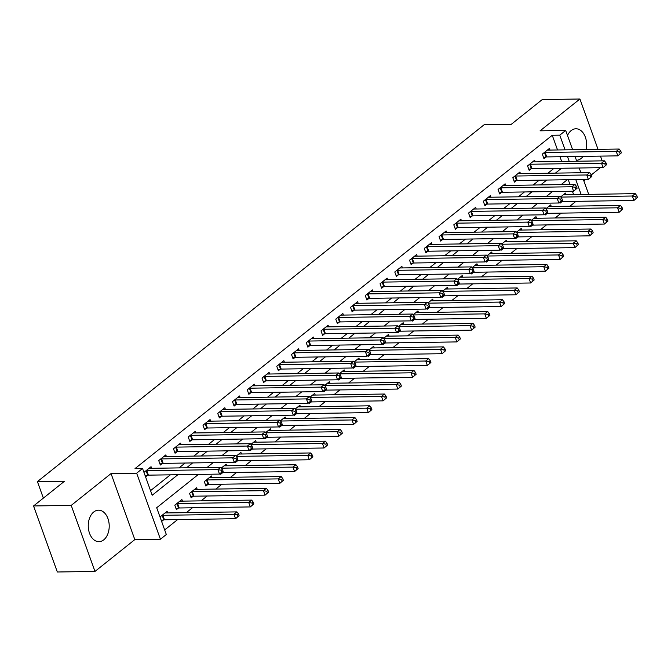 <?xml version="1.0" encoding="UTF-8"?>
<svg xmlns="http://www.w3.org/2000/svg" width="671" height="671" viewBox="0 0 671 671"><rect width="100%" height="100%" fill="white"/><g stroke="black" fill="none" stroke-linecap="round" stroke-linejoin="round"><path stroke-width="1.01" d="M103.745 539.845A15.743 10.484 89.1 0 0 108.861 522.055A15.743 10.484 89.1 0 0 98.503 510.178A15.743 10.484 89.1 0 0 93.722 511.998A15.743 10.484 89.1 0 0 88.606 529.788A15.743 10.484 89.1 0 0 98.972 541.665A15.743 10.484 89.1 0 0 103.745 539.845M576.414 160.26A15.743 10.484 89.1 0 0 581.17 158.44A15.743 10.484 89.1 0 0 583.149 156.377M586.135 149.532A15.743 10.484 89.1 0 0 575.928 128.773A15.743 10.484 89.1 0 0 571.147 130.593A15.743 10.484 89.1 0 0 567.498 135.483M198.415 474.405L156.687 507.737L166.324 534.51L160.428 539.224L136.649 473.189L142.554 468.475L152.191 495.248L177.899 474.707M134.821 539.61L111.042 473.575L71.21 505.397L33.55 505.959L57.329 571.994L94.98 571.432L134.821 539.61L160.428 539.224M583.845 180.893L585.624 179.476M591.336 174.905L600.377 167.683M164.68 529.922L177.639 519.572M186.312 512.644L192.392 507.788M201.065 500.86L207.146 496.003M215.819 489.075L221.9 484.219M230.572 477.282L236.653 472.426M245.326 465.498L251.399 460.642M260.08 453.713L266.152 448.857M274.833 441.929L280.906 437.073M289.587 430.145L295.659 425.28M304.34 418.352L310.413 413.495M319.094 406.567L325.167 401.711M333.848 394.783L339.92 389.926M348.601 382.998L354.674 378.142M363.355 371.206L369.427 366.349M378.1 359.421L384.181 354.565M392.854 347.637L398.935 342.78M407.607 335.852L413.688 330.996M422.361 324.068L428.442 319.203M437.115 312.275L443.195 307.419M451.868 300.491L457.949 295.634M466.622 288.706L472.703 283.85M481.375 276.922L487.456 272.065M496.129 265.137L502.21 260.273M510.883 253.344L516.964 248.488M525.636 241.56L531.717 236.704M540.39 229.776L546.471 224.919M555.143 217.991L561.224 213.135M569.897 206.198L575.978 201.342M71.21 505.397L94.98 571.432M602.181 160.855L600.47 156.117M598.037 149.356L579.912 99.006L540.08 130.828L565.687 130.442L572.631 149.734M33.55 505.959L64.533 481.208L37.417 481.61L484.152 124.722L511.268 124.32L542.252 99.568L579.912 99.006M573.604 194.582L572.397 191.235M569.964 184.475L568.253 179.727M566.047 194.691L565.468 193.08L560.713 196.88M559.673 202.332L559.991 203.204L561.912 201.669M551.294 206.483L550.715 204.873L545.959 208.664M544.919 214.116L545.238 214.988L547.159 213.453M536.54 218.268L535.961 216.658L531.206 220.457M530.165 225.901L530.484 226.773L532.405 225.238M521.786 230.052L521.208 228.442L516.452 232.241M515.412 237.685L515.731 238.566L517.651 237.031M507.033 241.837L506.454 240.226L501.698 244.026M500.658 249.469L500.977 250.35L502.898 248.815M492.279 253.621L491.7 252.011L486.945 255.81M485.905 261.262L486.223 262.135L488.144 260.6M477.526 265.414L476.947 263.804L472.191 267.595M471.151 273.047L471.47 273.919L473.39 272.384M462.772 277.198L462.193 275.588L457.437 279.388M456.397 284.831L456.716 285.703L458.637 284.177M448.018 288.983L447.44 287.373L442.684 291.172M441.644 296.616L441.963 297.496L443.883 295.961M433.265 300.767L432.686 299.157L427.93 302.957M426.89 308.408L427.209 309.281L429.13 307.746M418.511 312.56L417.932 310.95L413.177 314.741M412.137 320.193L412.455 321.065L414.376 319.53M403.757 324.345L403.179 322.734L398.423 326.534M397.383 331.977L397.702 332.85L399.622 331.315M389.004 336.129L388.425 334.519L383.669 338.318M382.629 343.762L382.948 344.634L384.869 343.107M374.25 347.913L373.672 346.303L368.916 350.103M367.876 355.546L368.194 356.427L370.115 354.892M359.497 359.698L358.918 358.088L354.162 361.887M353.122 367.339L353.441 368.211L355.362 366.676M344.743 371.491L344.164 369.88L339.409 373.672M338.369 379.123L338.687 379.996L340.608 378.461M329.989 383.275L329.411 381.665L324.655 385.464M323.615 390.908L323.934 391.78L325.854 390.245M315.236 395.06L314.657 393.449L309.901 397.249M308.861 402.692L309.18 403.573L311.101 402.038M300.482 406.844L299.903 405.234L295.148 409.033M294.108 414.485L294.426 415.357L296.347 413.822M285.729 418.637L285.15 417.026L280.394 420.818M279.354 426.27L279.673 427.142L281.594 425.607M270.975 430.421L270.396 428.811L265.641 432.61M264.6 438.054L264.919 438.926L266.84 437.391M256.221 442.206L255.643 440.595L250.887 444.395M249.847 449.838L250.166 450.711L252.086 449.184M241.468 453.99L240.889 452.38L236.133 456.179M235.093 461.623L235.412 462.504L237.333 460.969M226.714 465.775L226.135 464.164L221.38 467.964M220.348 473.416L220.658 474.288L222.579 472.753M211.961 477.567L211.382 475.957L204.303 481.61L205.905 486.072L207.825 484.537M197.207 489.352L196.628 487.742L189.549 493.395L191.151 497.857L193.072 496.322M182.453 501.136L181.875 499.526L174.796 505.188L176.398 509.65L178.318 508.115M167.7 512.921L167.121 511.31L160.042 516.972L161.644 521.434L163.565 519.899M557.542 149.96L552.25 135.274L135.022 468.584L142.554 468.475M150.539 490.66L170.367 474.825M179.04 467.897L185.121 463.04M193.793 456.104L199.874 451.248M208.547 444.319L214.628 439.463M223.3 432.535L229.381 427.679M238.054 420.751L244.135 415.894M252.808 408.966L258.889 404.101M267.561 397.173L273.642 392.317M282.315 385.389L288.396 380.532M297.068 373.604L303.149 368.748M311.822 361.82L317.903 356.964M326.576 350.027L332.657 345.171M341.329 338.243L347.41 333.386M356.083 326.458L362.164 321.602M370.837 314.674L376.917 309.817M385.59 302.889L391.671 298.025M400.344 291.097L406.425 286.24M415.097 279.312L421.178 274.456M429.851 267.528L435.932 262.671M444.605 255.743L450.686 250.887M459.358 243.959L465.439 239.094M474.112 232.166L480.193 227.31M488.865 220.382L494.946 215.525M503.619 208.597L509.7 203.741M518.373 196.813L524.454 191.956M533.126 185.02L539.207 180.163M547.88 173.235L553.961 168.379M561.677 161.468L559.975 156.72M549.985 150.078L549.398 148.467L542.319 154.12L543.929 158.582L545.85 157.048M535.232 161.862L534.644 160.252L527.565 165.905L529.176 170.367L531.096 168.832M520.478 173.646L519.891 172.036L512.812 177.698L514.422 182.16L516.343 180.625M505.724 185.431L505.137 183.82L498.058 189.482L499.669 193.944L501.589 192.409M490.971 197.215L490.384 195.605L483.305 201.266L484.915 205.729L486.836 204.194M476.217 209.008L475.63 207.398L468.551 213.051L470.161 217.513L472.082 215.978M461.463 220.793L460.876 219.182L453.797 224.835L455.408 229.297L457.328 227.771M446.71 232.577L446.123 230.967L439.044 236.628L440.654 241.09L442.575 239.555M431.956 244.361L431.369 242.751L424.29 248.413L425.9 252.875L427.821 251.34M417.203 256.154L416.616 254.544L409.536 260.197L411.147 264.659L413.068 263.124M402.449 267.939L401.862 266.328L394.783 271.981L396.393 276.444L398.314 274.909M387.695 279.723L387.117 278.113L380.029 283.774L381.64 288.228L383.56 286.702M372.942 291.508L372.363 289.897L365.276 295.559L366.886 300.021L368.807 298.486M358.188 303.292L357.609 301.682L350.522 307.343L352.132 311.805L354.053 310.27M343.435 315.085L342.856 313.474L335.768 319.128L337.379 323.59L339.3 322.055M328.681 326.869L328.102 325.259L321.015 330.912L322.625 335.374L324.546 333.839M313.927 338.654L313.349 337.043L306.261 342.705L307.872 347.167L309.792 345.632M299.174 350.438L298.595 348.828L291.508 354.489L293.118 358.951L295.039 357.417M284.42 362.231L283.841 360.621L276.754 366.274L278.364 370.736L280.285 369.201M269.667 374.015L269.088 372.405L262 378.058L263.611 382.52L265.531 380.985M254.913 385.8L254.334 384.189L247.247 389.843L248.857 394.305L250.778 392.778M240.159 397.584L239.581 395.974L232.493 401.635L234.104 406.098L236.024 404.563M225.406 409.369L224.827 407.758L217.74 413.42L219.35 417.882L221.271 416.347M210.652 421.162L210.073 419.551L202.986 425.204L204.596 429.666L206.517 428.132M195.898 432.946L195.32 431.336L188.232 436.989L189.843 441.451L191.763 439.916M181.145 444.73L180.566 443.12L173.479 448.782L175.089 453.244L177.01 451.709M166.391 456.515L165.812 454.904L158.725 460.566L160.335 465.028L162.256 463.493M151.638 468.308L151.059 466.697L143.971 472.35L145.582 476.813L147.503 475.278M37.417 481.61L43.363 498.117M111.042 473.575L136.649 473.189M552.25 135.274L559.782 135.156L565.687 130.442M567.255 179.744L561.174 184.6M552.501 191.529L546.42 196.393M537.748 203.321L531.667 208.178M522.994 215.106L516.913 219.962M508.241 226.89L502.16 231.747M493.487 238.675L487.406 243.531M478.733 250.468L472.652 255.324M463.98 262.252L457.899 267.108M449.226 274.036L443.145 278.893M434.473 285.821L428.392 290.677M419.719 297.605L413.638 302.47M404.965 309.398L398.884 314.254M390.212 321.183L384.131 326.039M375.458 332.967L369.377 337.823M360.704 344.751L354.624 349.608M345.951 356.544L339.87 361.401M331.197 368.329L325.116 373.185M316.444 380.113L310.363 384.969M301.69 391.898L295.609 396.754M286.936 403.682L280.855 408.547M272.183 415.475L266.102 420.331M257.429 427.259L251.348 432.116M242.676 439.044L236.595 443.9M227.922 450.828L221.841 455.684M213.168 462.613L207.087 467.477M581.136 194.464L575.785 179.618M575.064 156.502L576.775 161.241M579.207 168.002L580.91 172.741M583.351 179.509L588.693 194.355M569.209 161.35L567.507 156.611M565.074 149.851L559.782 135.156M186.572 467.779L192.652 462.923M201.325 455.995L207.406 451.138M216.079 444.21L222.16 439.354M230.832 432.426L236.913 427.561M245.586 420.633L251.667 415.777M260.34 408.849L266.421 403.992M275.093 397.064L281.174 392.208M289.847 385.28L295.928 380.423M304.6 373.487L310.681 368.631M319.354 361.703L325.435 356.846M334.108 349.918L340.189 345.062M348.861 338.134L354.942 333.277M363.615 326.349L369.696 321.484M378.369 314.556L384.449 309.7M393.122 302.772L399.203 297.916M407.876 290.988L413.957 286.131M422.629 279.203L428.71 274.347M437.383 267.419L443.464 262.554M452.137 255.626L458.218 250.769M466.89 243.841L472.971 238.985M481.644 232.057L487.725 227.201M496.397 220.273L502.478 215.416M511.151 208.48L517.232 203.623M525.905 196.695L531.986 191.839M540.658 184.911L546.739 180.054M555.412 173.126L561.493 168.27M621.388 152.837L620.742 151.059L619.559 151.998L620.205 153.785L621.388 152.837L617.84 155.857L616.238 151.394L545.137 152.46A2.021 0.688 -19.8 0 0 544.491 152.535L544.24 152.585M619.559 151.998L616.238 151.394L619.19 149.037L548.09 150.103A2.021 0.688 -19.8 0 1 547.611 150.044L547.486 149.994M620.205 153.785L617.84 155.857L546.748 156.922A2.021 0.688 -19.8 0 0 546.093 156.997L543.544 157.517M620.742 151.059L619.19 149.037M637.45 197.459L636.804 195.672L635.63 196.62L636.267 198.406L637.45 197.459L633.91 200.478L632.3 196.016L635.252 193.659L564.152 194.724A2.021 0.688 160.2 0 1 563.674 194.665L563.548 194.615M560.017 202.055L562.164 201.619A2.021 0.688 160.2 0 1 562.81 201.543L633.91 200.478L636.267 198.406M560.881 197.106A2.021 0.688 160.2 0 1 561.199 197.081L632.3 196.016L635.63 196.62M635.252 193.659L636.804 195.672M606.634 164.63L605.988 162.843L604.806 163.783L605.452 165.569L606.634 164.63L603.095 167.641L601.484 163.179L530.384 164.244A2.021 0.688 -19.8 0 0 529.738 164.32L529.486 164.37M604.806 163.783L601.484 163.179L604.437 160.822L533.336 161.887A2.021 0.688 -19.8 0 1 532.858 161.828L532.732 161.786M605.452 165.569L603.095 167.641L531.994 168.706A2.021 0.688 -19.8 0 0 531.34 168.782L528.79 169.302M605.988 162.843L604.437 160.822M591.881 176.414L591.235 174.628L590.052 175.567L590.698 177.354L591.881 176.414L588.341 179.434L586.731 174.972L515.63 176.028A2.021 0.688 -19.8 0 0 514.984 176.112L514.732 176.163M590.052 175.567L586.731 174.972L589.683 172.615L518.582 173.672A2.021 0.688 -19.8 0 1 518.104 173.613L517.978 173.571M590.698 177.354L588.341 179.434L517.24 180.491A2.021 0.688 -19.8 0 0 516.586 180.574L514.036 181.086M591.235 174.628L589.683 172.615M577.127 188.199L576.481 186.412L575.299 187.36L575.944 189.138L577.127 188.199L573.588 191.218L571.977 186.756L500.876 187.821A2.021 0.688 -19.8 0 0 500.231 187.897L499.979 187.947M575.299 187.36L571.977 186.756L574.93 184.399L503.829 185.464A2.021 0.688 -19.8 0 1 503.351 185.406L503.225 185.355M575.944 189.138L573.588 191.218L502.487 192.283A2.021 0.688 -19.8 0 0 501.833 192.359L499.283 192.879M576.481 186.412L574.93 184.399M622.696 209.243L622.051 207.465L620.876 208.404L621.514 210.191L622.696 209.243L619.157 212.262L617.546 207.8L620.499 205.443L549.398 206.509A2.021 0.688 160.2 0 1 548.92 206.45L548.794 206.4M545.263 213.839L547.41 213.403A2.021 0.688 160.2 0 1 548.056 213.328L619.157 212.262L621.514 210.191M546.127 208.891A2.021 0.688 160.2 0 1 546.446 208.866L617.546 207.8L620.876 208.404M620.499 205.443L622.051 207.465M607.943 221.036L607.297 219.249L606.123 220.189L606.76 221.975L607.943 221.036L604.403 224.047L602.793 219.585L605.745 217.228L534.644 218.293A2.021 0.688 160.2 0 1 534.166 218.234L534.041 218.192M530.518 225.624L532.657 225.188A2.021 0.688 160.2 0 1 533.302 225.112L604.403 224.047L606.76 221.975M531.373 220.675A2.021 0.688 160.2 0 1 531.692 220.65L602.793 219.585L606.123 220.189M605.745 217.228L607.297 219.249M593.189 232.82L592.543 231.034L591.369 231.973L592.007 233.76L593.189 232.82L589.65 235.84L588.039 231.378L590.992 229.021L519.891 230.078A2.021 0.688 160.2 0 1 519.413 230.019L519.287 229.977M515.764 237.408L517.903 236.98A2.021 0.688 160.2 0 1 518.549 236.897L589.65 235.84L592.007 233.76M516.62 232.46A2.021 0.688 160.2 0 1 516.938 232.434L588.039 231.378L591.369 231.973M590.992 229.021L592.543 231.034M562.373 199.983L561.728 198.197L560.545 199.144L561.191 200.931L562.373 199.983L558.834 203.003L557.224 198.541L486.123 199.606A2.021 0.688 -19.8 0 0 485.477 199.681L485.225 199.732M560.545 199.144L557.224 198.541L560.176 196.184L489.075 197.249A2.021 0.688 -19.8 0 1 488.597 197.19L488.471 197.14M561.191 200.931L558.834 203.003L487.733 204.068A2.021 0.688 -19.8 0 0 487.079 204.143L484.529 204.663M561.728 198.197L560.176 196.184M578.436 244.605L577.79 242.818L576.615 243.766L577.253 245.544L578.436 244.605L574.896 247.624L573.286 243.162L576.238 240.805L505.137 241.87A2.021 0.688 160.2 0 1 504.659 241.812L504.533 241.761M501.011 249.201L503.149 248.765A2.021 0.688 160.2 0 1 503.795 248.689L574.896 247.624L577.253 245.544M501.866 244.244A2.021 0.688 160.2 0 1 502.185 244.227L573.286 243.162L576.615 243.766M576.238 240.805L577.79 242.818M547.62 211.776L546.974 209.989L545.791 210.929L546.437 212.715L547.62 211.776L544.08 214.787L542.47 210.325L471.369 211.39A2.021 0.688 -19.8 0 0 470.723 211.466L470.472 211.516M545.791 210.929L542.47 210.325L545.422 207.968L474.322 209.033A2.021 0.688 -19.8 0 1 473.843 208.975L473.718 208.933M546.437 212.715L544.08 214.787L472.98 215.852A2.021 0.688 -19.8 0 0 472.334 215.928L469.775 216.448M546.974 209.989L545.422 207.968M532.866 223.56L532.22 221.774L531.038 222.713L531.684 224.5L532.866 223.56L529.327 226.58L527.716 222.118L456.615 223.175A2.021 0.688 -19.8 0 0 455.97 223.25L455.718 223.309M531.038 222.713L527.716 222.118L530.669 219.761L459.568 220.818A2.021 0.688 -19.8 0 1 459.09 220.759L458.964 220.717M531.684 224.5L529.327 226.58L458.226 227.637A2.021 0.688 -19.8 0 0 457.58 227.712L455.022 228.232M532.22 221.774L530.669 219.761M518.113 235.345L517.467 233.558L516.284 234.506L516.93 236.284L518.113 235.345L514.573 238.364L512.963 233.902L441.862 234.967A2.021 0.688 -19.8 0 0 441.216 235.043L440.964 235.093M516.284 234.506L512.963 233.902L515.915 231.545L444.814 232.611A2.021 0.688 -19.8 0 1 444.336 232.543L444.21 232.501M516.93 236.284L514.573 238.364L443.472 239.43A2.021 0.688 -19.8 0 0 442.826 239.505L440.268 240.017M517.467 233.558L515.915 231.545M503.359 247.129L502.713 245.343L501.539 246.291L502.176 248.077L503.359 247.129L499.82 250.149L498.209 245.687L427.108 246.752A2.021 0.688 -19.8 0 0 426.462 246.827L426.211 246.878M501.539 246.291L498.209 245.687L501.162 243.33L430.061 244.395A2.021 0.688 -19.8 0 1 429.583 244.336L429.457 244.286M502.176 248.077L499.82 250.149L428.719 251.214A2.021 0.688 -19.8 0 0 428.073 251.29L425.515 251.81M502.713 245.343L501.162 243.33M488.605 258.914L487.96 257.136L486.785 258.075L487.423 259.862L488.605 258.914L485.066 261.933L483.455 257.471L412.355 258.536A2.021 0.688 -19.8 0 0 411.709 258.612L411.457 258.662M486.785 258.075L483.455 257.471L486.408 255.114L415.307 256.179A2.021 0.688 -19.8 0 1 414.829 256.121L414.703 256.07M487.423 259.862L485.066 261.933L413.965 262.998A2.021 0.688 -19.8 0 0 413.319 263.074L410.761 263.594M487.96 257.136L486.408 255.114M563.682 256.389L563.036 254.603L561.862 255.55L562.499 257.337L563.682 256.389L560.142 259.409L558.532 254.946L561.484 252.59L490.384 253.655A2.021 0.688 160.2 0 1 489.905 253.596L489.78 253.546M486.257 260.985L488.396 260.549A2.021 0.688 160.2 0 1 489.042 260.474L560.142 259.409L562.499 257.337M487.112 256.037A2.021 0.688 160.2 0 1 487.431 256.012L558.532 254.946L561.862 255.55M561.484 252.59L563.036 254.603M548.928 268.174L548.282 266.395L547.108 267.335L547.746 269.121L548.928 268.174L545.389 271.193L543.778 266.731L546.731 264.374L475.63 265.439A2.021 0.688 160.2 0 1 475.152 265.38L475.026 265.339M471.503 272.77L473.642 272.334A2.021 0.688 160.2 0 1 474.288 272.258L545.389 271.193L547.746 269.121M472.359 267.821A2.021 0.688 160.2 0 1 472.678 267.796L543.778 266.731L547.108 267.335M546.731 264.374L548.282 266.395M534.175 279.966L533.529 278.18L532.355 279.119L532.992 280.906L534.175 279.966L530.635 282.986L529.025 278.524L531.977 276.167L460.876 277.224A2.021 0.688 160.2 0 1 460.398 277.165L460.272 277.123M456.75 284.554L458.889 284.118A2.021 0.688 160.2 0 1 459.534 284.043L530.635 282.986L532.992 280.906M457.605 279.606A2.021 0.688 160.2 0 1 457.924 279.581L529.025 278.524L532.355 279.119M531.977 276.167L533.529 278.18M519.421 291.751L518.775 289.964L517.601 290.912L518.238 292.69L519.421 291.751L515.882 294.77L514.271 290.308L517.224 287.951L446.123 289.016A2.021 0.688 160.2 0 1 445.645 288.949L445.519 288.907M441.996 296.339L444.135 295.911A2.021 0.688 160.2 0 1 444.781 295.836L515.882 294.77L518.238 292.69M442.852 291.39A2.021 0.688 160.2 0 1 443.17 291.373L514.271 290.308L517.601 290.912M517.224 287.951L518.775 289.964M504.667 303.535L504.022 301.749L502.847 302.696L503.485 304.483L504.667 303.535L501.128 306.555L499.518 302.093L502.47 299.736L431.369 300.801A2.021 0.688 160.2 0 1 430.891 300.742L430.765 300.692M427.242 308.132L429.381 307.695A2.021 0.688 160.2 0 1 430.027 307.62L501.128 306.555L503.485 304.483M428.098 303.183A2.021 0.688 160.2 0 1 428.417 303.158L499.518 302.093L502.847 302.696M502.47 299.736L504.022 301.749M473.852 270.707L473.206 268.92L472.032 269.859L472.669 271.646L473.852 270.707L470.312 273.718L468.702 269.256L397.601 270.321A2.021 0.688 -19.8 0 0 396.955 270.396L396.704 270.447M472.032 269.859L468.702 269.256L471.654 266.899L400.553 267.964A2.021 0.688 -19.8 0 1 400.075 267.905L399.95 267.863M472.669 271.646L470.312 273.718L399.211 274.783A2.021 0.688 -19.8 0 0 398.566 274.858L396.007 275.378M473.206 268.92L471.654 266.899M489.914 315.32L489.268 313.542L488.094 314.481L488.731 316.267L489.914 315.32L486.374 318.339L484.764 313.877L487.716 311.52L416.616 312.585A2.021 0.688 160.2 0 1 416.137 312.527L416.012 312.476M412.489 319.916L414.628 319.48A2.021 0.688 160.2 0 1 415.274 319.404L486.374 318.339L488.731 316.267M413.344 314.967A2.021 0.688 160.2 0 1 413.663 314.942L484.764 313.877L488.094 314.481M487.716 311.52L489.268 313.542M459.098 282.491L458.452 280.704L457.278 281.644L457.916 283.43L459.098 282.491L455.559 285.51L453.948 281.048L382.847 282.105A2.021 0.688 -19.8 0 0 382.202 282.189L381.95 282.239M457.278 281.644L453.948 281.048L456.901 278.691L385.8 279.748A2.021 0.688 -19.8 0 1 385.322 279.69L385.196 279.648M457.916 283.43L455.559 285.51L384.458 286.567A2.021 0.688 -19.8 0 0 383.812 286.651L381.254 287.163M458.452 280.704L456.901 278.691M475.16 327.113L474.514 325.326L473.34 326.265L473.978 328.052L475.16 327.113L471.621 330.124L470.01 325.661L472.963 323.305L401.862 324.37A2.021 0.688 160.2 0 1 401.384 324.311L401.258 324.269M397.735 331.7L399.874 331.264A2.021 0.688 160.2 0 1 400.52 331.189L471.621 330.124L473.978 328.052M398.591 326.752A2.021 0.688 160.2 0 1 398.91 326.727L470.01 325.661L473.34 326.265M472.963 323.305L474.514 325.326M444.345 294.275L443.699 292.489L442.524 293.437L443.162 295.215L444.345 294.275L440.805 297.295L439.195 292.833L368.094 293.898A2.021 0.688 -19.8 0 0 367.448 293.973L367.196 294.024M442.524 293.437L439.195 292.833L442.147 290.476L371.046 291.541A2.021 0.688 -19.8 0 1 370.568 291.474L370.442 291.432M443.162 295.215L440.805 297.295L369.704 298.36A2.021 0.688 -19.8 0 0 369.058 298.436L366.5 298.956M443.699 292.489L442.147 290.476M460.407 338.897L459.761 337.11L458.587 338.05L459.224 339.836L460.407 338.897L456.867 341.916L455.257 337.454L458.209 335.097L387.108 336.154A2.021 0.688 160.2 0 1 386.63 336.096L386.504 336.054M382.982 343.485L385.12 343.057A2.021 0.688 160.2 0 1 385.766 342.973L456.867 341.916L459.224 339.836M383.837 338.536A2.021 0.688 160.2 0 1 384.156 338.511L455.257 337.454L458.587 338.05M458.209 335.097L459.761 337.11M429.591 306.06L428.945 304.273L427.771 305.221L428.408 307.008L429.591 306.06L426.051 309.079L424.441 304.617L353.34 305.682A2.021 0.688 -19.8 0 0 352.694 305.758L352.443 305.808M427.771 305.221L424.441 304.617L427.393 302.26L356.293 303.326A2.021 0.688 -19.8 0 1 355.815 303.267L355.689 303.217M428.408 307.008L426.051 309.079L354.951 310.145A2.021 0.688 -19.8 0 0 354.305 310.22L351.747 310.74M428.945 304.273L427.393 302.26M445.653 350.681L445.016 348.895L443.833 349.843L444.47 351.621L445.653 350.681L442.114 353.701L440.503 349.239L443.456 346.882L372.355 347.947A2.021 0.688 160.2 0 1 371.877 347.88L371.751 347.838M368.228 355.278L370.367 354.842A2.021 0.688 160.2 0 1 371.013 354.766L442.114 353.701L444.47 351.621M369.084 350.321A2.021 0.688 160.2 0 1 369.402 350.304L440.503 349.239L443.833 349.843M443.456 346.882L445.016 348.895M414.837 317.844L414.192 316.066L413.017 317.006L413.655 318.792L414.837 317.844L411.298 320.864L409.687 316.402L338.587 317.467A2.021 0.688 -19.8 0 0 337.941 317.542L337.689 317.593M413.017 317.006L409.687 316.402L412.64 314.045L341.539 315.11A2.021 0.688 -19.8 0 1 341.061 315.051L340.935 315.009M413.655 318.792L411.298 320.864L340.197 321.929A2.021 0.688 -19.8 0 0 339.551 322.005L336.993 322.525M414.192 316.066L412.64 314.045M430.899 362.466L430.262 360.679L429.079 361.627L429.717 363.414L430.899 362.466L427.36 365.485L425.75 361.023L428.702 358.666L357.601 359.731A2.021 0.688 160.2 0 1 357.123 359.673L356.997 359.622M353.474 367.062L355.613 366.626A2.021 0.688 160.2 0 1 356.259 366.551L427.36 365.485L429.717 363.414M354.33 362.114A2.021 0.688 160.2 0 1 354.657 362.088L425.75 361.023L429.079 361.627M428.702 358.666L430.262 360.679M400.084 329.637L399.438 327.851L398.264 328.79L398.901 330.577L400.084 329.637L396.544 332.657L394.934 328.194L323.833 329.251A2.021 0.688 -19.8 0 0 323.187 329.327L322.936 329.386M398.264 328.79L394.934 328.194L397.886 325.829L326.785 326.894A2.021 0.688 -19.8 0 1 326.307 326.836L326.181 326.794M398.901 330.577L396.544 332.657L325.443 333.713A2.021 0.688 -19.8 0 0 324.798 333.789L322.239 334.309M399.438 327.851L397.886 325.829M416.146 374.25L415.508 372.472L414.326 373.411L414.963 375.198L416.146 374.25L412.606 377.27L410.996 372.808L413.948 370.451L342.847 371.516A2.021 0.688 160.2 0 1 342.369 371.457L342.244 371.415M338.721 378.847L340.86 378.41A2.021 0.688 160.2 0 1 341.505 378.335L412.606 377.27L414.963 375.198M339.576 373.898A2.021 0.688 160.2 0 1 339.903 373.873L410.996 372.808L414.326 373.411M413.948 370.451L415.508 372.472M385.33 341.422L384.684 339.635L383.51 340.583L384.147 342.361L385.33 341.422L381.791 344.441L380.18 339.979L309.079 341.044A2.021 0.688 -19.8 0 0 308.434 341.12L308.182 341.17M383.51 340.583L380.18 339.979L383.133 337.622L312.032 338.679A2.021 0.688 -19.8 0 1 311.554 338.62L311.428 338.578M384.147 342.361L381.791 344.441L310.69 345.506A2.021 0.688 -19.8 0 0 310.044 345.582L307.486 346.093M384.684 339.635L383.133 337.622M370.577 353.206L369.931 351.419L368.756 352.367L369.394 354.154L370.577 353.206L367.037 356.226L365.427 351.763L294.326 352.829A2.021 0.688 -19.8 0 0 293.68 352.904L293.428 352.954M368.756 352.367L365.427 351.763L368.379 349.406L297.278 350.472A2.021 0.688 -19.8 0 1 296.8 350.413L296.674 350.363M369.394 354.154L367.037 356.226L295.936 357.291A2.021 0.688 -19.8 0 0 295.29 357.366L292.732 357.886M369.931 351.419L368.379 349.406M355.823 364.99L355.177 363.212L354.003 364.152L354.64 365.938L355.823 364.99L352.283 368.01L350.673 363.548L279.572 364.613A2.021 0.688 -19.8 0 0 278.926 364.689L278.675 364.739M354.003 364.152L350.673 363.548L353.625 361.191L282.525 362.256A2.021 0.688 -19.8 0 1 282.046 362.197L281.921 362.147M354.64 365.938L352.283 368.01L281.183 369.075A2.021 0.688 -19.8 0 0 280.537 369.151L277.979 369.671M355.177 363.212L353.625 361.191M341.069 376.783L340.423 374.997L339.249 375.936L339.887 377.723L341.069 376.783L337.53 379.794L335.919 375.332L264.819 376.397A2.021 0.688 -19.8 0 0 264.173 376.473L263.921 376.523M339.249 375.936L335.919 375.332L338.872 372.975L267.771 374.041A2.021 0.688 -19.8 0 1 267.293 373.982L267.167 373.94M339.887 377.723L337.53 379.794L266.429 380.86A2.021 0.688 -19.8 0 0 265.783 380.935L263.225 381.455M340.423 374.997L338.872 372.975M326.316 388.568L325.67 386.781L324.496 387.721L325.133 389.507L326.316 388.568L322.776 391.587L321.166 387.125L250.065 388.182A2.021 0.688 -19.8 0 0 249.419 388.266L249.167 388.316M324.496 387.721L321.166 387.125L324.118 384.768L253.017 385.825A2.021 0.688 -19.8 0 1 252.539 385.766L252.413 385.724M325.133 389.507L322.776 391.587L251.675 392.644A2.021 0.688 -19.8 0 0 251.029 392.728L248.471 393.24M325.67 386.781L324.118 384.768M311.562 400.352L310.916 398.566L309.742 399.513L310.379 401.292L311.562 400.352L308.023 403.372L306.412 398.91L235.311 399.975A2.021 0.688 -19.8 0 0 234.665 400.05L234.414 400.101M309.742 399.513L306.412 398.91L309.365 396.553L238.264 397.618A2.021 0.688 -19.8 0 1 237.786 397.551L237.66 397.509M310.379 401.292L308.023 403.372L236.922 404.437A2.021 0.688 -19.8 0 0 236.276 404.512L233.718 405.032M310.916 398.566L309.365 396.553M296.808 412.137L296.163 410.35L294.988 411.298L295.626 413.084L296.808 412.137L293.269 415.156L291.659 410.694L220.558 411.759A2.021 0.688 -19.8 0 0 219.912 411.835L219.66 411.885M294.988 411.298L291.659 410.694L294.611 408.337L223.51 409.402A2.021 0.688 -19.8 0 1 223.032 409.344L222.906 409.293M295.626 413.084L293.269 415.156L222.168 416.221A2.021 0.688 -19.8 0 0 221.522 416.297L218.964 416.817M296.163 410.35L294.611 408.337M282.055 423.921L281.409 422.143L280.235 423.082L280.872 424.869L282.055 423.921L278.515 426.941L276.905 422.478L205.804 423.544A2.021 0.688 -19.8 0 0 205.158 423.619L204.907 423.669M280.235 423.082L276.905 422.478L279.857 420.121L208.756 421.187A2.021 0.688 -19.8 0 1 208.278 421.128L208.153 421.086M280.872 424.869L278.515 426.941L207.414 428.006A2.021 0.688 -19.8 0 0 206.769 428.081L204.21 428.601M281.409 422.143L279.857 420.121M401.392 386.043L400.755 384.257L399.572 385.196L400.21 386.982L401.392 386.043L397.853 389.054L396.242 384.6L399.195 382.235L328.094 383.3A2.021 0.688 160.2 0 1 327.616 383.242L327.49 383.2M323.967 390.631L326.106 390.195A2.021 0.688 160.2 0 1 326.752 390.119L397.853 389.054L400.21 386.982M324.823 385.682A2.021 0.688 160.2 0 1 325.15 385.657L396.242 384.6L399.572 385.196M399.195 382.235L400.755 384.257M386.639 397.828L386.001 396.041L384.819 396.989L385.456 398.767L386.639 397.828L383.099 400.847L381.489 396.385L384.441 394.028L313.34 395.085A2.021 0.688 160.2 0 1 312.862 395.026L312.736 394.984M309.214 402.415L311.352 401.988A2.021 0.688 160.2 0 1 311.998 401.912L383.099 400.847L385.456 398.767M310.069 397.467A2.021 0.688 160.2 0 1 310.396 397.45L381.489 396.385L384.819 396.989M384.441 394.028L386.001 396.041M371.885 409.612L371.248 407.825L370.065 408.773L370.702 410.56L371.885 409.612L368.345 412.631L366.735 408.169L369.687 405.812L298.587 406.878A2.021 0.688 160.2 0 1 298.109 406.819L297.983 406.769M294.46 414.208L296.599 413.772A2.021 0.688 160.2 0 1 297.245 413.697L368.345 412.631L370.702 410.56M295.315 409.251A2.021 0.688 160.2 0 1 295.643 409.235L366.735 408.169L370.065 408.773M369.687 405.812L371.248 407.825M357.131 421.396L356.494 419.618L355.311 420.558L355.949 422.344L357.131 421.396L353.592 424.416L351.981 419.954L354.934 417.597L283.833 418.662A2.021 0.688 160.2 0 1 283.355 418.603L283.229 418.553M279.706 425.993L281.845 425.557A2.021 0.688 160.2 0 1 282.491 425.481L353.592 424.416L355.949 422.344M280.562 421.044A2.021 0.688 160.2 0 1 280.889 421.019L351.981 419.954L355.311 420.558M354.934 417.597L356.494 419.618M342.378 433.189L341.74 431.403L340.558 432.342L341.195 434.129L342.378 433.189L338.838 436.2L337.228 431.738L340.18 429.381L269.079 430.447A2.021 0.688 160.2 0 1 268.601 430.388L268.475 430.346M264.953 437.777L267.092 437.341A2.021 0.688 160.2 0 1 267.737 437.266L338.838 436.2L341.195 434.129M265.808 432.829A2.021 0.688 160.2 0 1 266.135 432.803L337.228 431.738L340.558 432.342M340.18 429.381L341.74 431.403M327.624 444.974L326.987 443.187L325.804 444.127L326.441 445.913L327.624 444.974L324.085 447.993L322.474 443.531L325.427 441.174L254.326 442.231A2.021 0.688 160.2 0 1 253.848 442.172L253.722 442.13M250.199 449.562L252.338 449.134A2.021 0.688 160.2 0 1 252.984 449.05L324.085 447.993L326.441 445.913M251.055 444.613A2.021 0.688 160.2 0 1 251.382 444.588L322.474 443.531L325.804 444.127M325.427 441.174L326.987 443.187M312.871 456.758L312.233 454.972L311.05 455.919L311.688 457.697L312.871 456.758L309.331 459.778L307.721 455.315L310.673 452.959L239.572 454.024A2.021 0.688 160.2 0 1 239.102 453.957L238.968 453.915M235.446 461.346L237.584 460.918A2.021 0.688 160.2 0 1 238.23 460.843L309.331 459.778L311.688 457.697M236.301 456.397A2.021 0.688 160.2 0 1 236.628 456.381L307.721 455.315L311.05 455.919M310.673 452.959L312.233 454.972M298.117 468.543L297.479 466.756L296.297 467.704L296.934 469.49L298.117 468.543L294.577 471.562L292.967 467.1L295.919 464.743L224.819 465.808A2.021 0.688 160.2 0 1 224.349 465.749L224.215 465.699M220.692 473.139L222.831 472.703A2.021 0.688 160.2 0 1 223.477 472.627L294.577 471.562L296.934 469.49M221.547 468.19A2.021 0.688 160.2 0 1 221.875 468.165L292.967 467.1L296.297 467.704M295.919 464.743L297.479 466.756M267.301 435.714L266.655 433.927L265.481 434.867L266.119 436.653L267.301 435.714L263.762 438.725L262.151 434.263L191.05 435.328A2.021 0.688 -19.8 0 0 190.405 435.404L190.153 435.454M265.481 434.867L262.151 434.263L265.104 431.906L194.003 432.971A2.021 0.688 -19.8 0 1 193.525 432.912L193.399 432.87M266.119 436.653L263.762 438.725L192.661 439.79A2.021 0.688 -19.8 0 0 192.015 439.866L189.457 440.386M266.655 433.927L265.104 431.906M283.363 480.327L282.726 478.549L281.543 479.488L282.181 481.275L283.363 480.327L279.824 483.346L278.213 478.884L281.166 476.527L210.065 477.593A2.021 0.688 160.2 0 1 209.595 477.534L209.461 477.484M205.519 485.007L208.077 484.487A2.021 0.688 160.2 0 1 208.723 484.412L279.824 483.346L282.181 481.275M206.215 480.075L206.467 480.025A2.021 0.688 160.2 0 1 207.121 479.95L278.213 478.884L281.543 479.488M281.166 476.527L282.726 478.549M252.548 447.498L251.902 445.712L250.728 446.651L251.365 448.438L252.548 447.498L249.008 450.518L247.398 446.056L176.297 447.121A2.021 0.688 -19.8 0 0 175.651 447.196L175.399 447.247M250.728 446.651L247.398 446.056L250.35 443.699L179.249 444.756A2.021 0.688 -19.8 0 1 178.771 444.697L178.645 444.655M251.365 448.438L249.008 450.518L177.907 451.575A2.021 0.688 -19.8 0 0 177.261 451.658L174.703 452.17M251.902 445.712L250.35 443.699M268.61 492.12L267.972 490.333L266.79 491.273L267.427 493.059L268.61 492.12L265.07 495.131L263.46 490.669L266.412 488.312L195.311 489.377A2.021 0.688 160.2 0 1 194.842 489.318L194.707 489.276M190.765 496.792L193.323 496.272A2.021 0.688 160.2 0 1 193.969 496.196L265.07 495.131L267.427 493.059M191.461 491.86L191.713 491.809A2.021 0.688 160.2 0 1 192.367 491.734L263.46 490.669L266.79 491.273M266.412 488.312L267.972 490.333M237.794 459.283L237.148 457.496L235.974 458.444L236.611 460.231L237.794 459.283L234.254 462.302L232.644 457.84L161.543 458.905A2.021 0.688 -19.8 0 0 160.897 458.981L160.646 459.031M235.974 458.444L232.644 457.84L235.596 455.483L164.496 456.548A2.021 0.688 -19.8 0 1 164.018 456.49L163.892 456.439M236.611 460.231L234.254 462.302L163.154 463.367A2.021 0.688 -19.8 0 0 162.508 463.443L159.95 463.963M237.148 457.496L235.596 455.483M253.856 503.904L253.219 502.118L252.036 503.057L252.682 504.844L253.856 503.904L250.317 506.924L248.706 502.462L251.659 500.105L180.558 501.162A2.021 0.688 160.2 0 1 180.088 501.103L179.954 501.061M176.012 508.576L178.57 508.064A2.021 0.688 160.2 0 1 179.216 507.981L250.317 506.924L252.682 504.844M176.708 503.653L176.959 503.602A2.021 0.688 160.2 0 1 177.614 503.518L248.706 502.462L252.036 503.057M251.659 500.105L253.219 502.118M223.04 471.067L222.395 469.289L221.22 470.228L221.858 472.015L223.04 471.067L219.501 474.087L217.89 469.625L146.79 470.69A2.021 0.688 -19.8 0 0 146.144 470.765L145.892 470.816M221.22 470.228L217.89 469.625L220.843 467.268L149.742 468.333A2.021 0.688 -19.8 0 1 149.264 468.274L149.138 468.224M221.858 472.015L219.501 474.087L148.4 475.152A2.021 0.688 -19.8 0 0 147.754 475.227L145.196 475.747M222.395 469.289L220.843 467.268M239.102 515.689L238.465 513.902L237.282 514.85L237.928 516.628L239.102 515.689L235.563 518.708L233.953 514.246L236.905 511.889L165.804 512.954A2.021 0.688 160.2 0 1 165.334 512.896L165.2 512.845M161.258 520.369L163.816 519.849A2.021 0.688 160.2 0 1 164.462 519.773L235.563 518.708L237.928 516.628M161.954 515.437L162.206 515.387A2.021 0.688 160.2 0 1 162.86 515.311L233.953 514.246L237.282 514.85M236.905 511.889L238.465 513.902M545.137 152.46L546.748 156.922M544.491 152.535L546.093 156.997M562.164 201.619L561.803 200.621M562.81 201.543L562.281 200.084M561.501 197.903L561.199 197.081M530.384 164.244L531.994 168.706M529.738 164.32L531.34 168.782M515.63 176.028L517.24 180.491M514.984 176.112L516.586 180.574M500.876 187.821L502.487 192.283M500.231 187.897L501.833 192.359M547.41 213.403L547.05 212.405M548.056 213.328L547.528 211.868M546.748 209.688L546.446 208.866M532.657 225.188L532.296 224.198M533.302 225.112L532.774 223.653M531.994 221.472L531.692 220.65M517.903 236.98L517.542 235.982M518.549 236.897L518.02 235.446M517.24 233.256L516.938 232.434M486.123 199.606L487.733 204.068M485.477 199.681L487.079 204.143M503.149 248.765L502.789 247.767M503.795 248.689L503.267 247.23M502.487 245.049L502.185 244.227M471.369 211.39L472.98 215.852M470.723 211.466L472.334 215.928M456.615 223.175L458.226 227.637M455.97 223.25L457.58 227.712M441.862 234.967L443.472 239.43M441.216 235.043L442.826 239.505M427.108 246.752L428.719 251.214M426.462 246.827L428.073 251.29M412.355 258.536L413.965 262.998M411.709 258.612L413.319 263.074M488.396 260.549L488.035 259.551M489.042 260.474L488.513 259.014M487.733 256.834L487.431 256.012M473.642 272.334L473.281 271.336M474.288 272.258L473.76 270.799M472.98 268.618L472.678 267.796M458.889 284.118L458.528 283.128M459.534 284.043L459.006 282.592M458.226 280.403L457.924 279.581M444.135 295.911L443.774 294.913M444.781 295.836L444.252 294.376M443.472 292.195L443.17 291.373M429.381 307.695L429.021 306.697M430.027 307.62L429.499 306.161M428.719 303.98L428.417 303.158M397.601 270.321L399.211 274.783M396.955 270.396L398.566 274.858M414.628 319.48L414.267 318.482M415.274 319.404L414.745 317.945M413.965 315.764L413.663 314.942M382.847 282.105L384.458 286.567M382.202 282.189L383.812 286.651M399.874 331.264L399.513 330.275M400.52 331.189L399.991 329.729M399.211 327.549L398.91 326.727M368.094 293.898L369.704 298.36M367.448 293.973L369.058 298.436M385.12 343.057L384.76 342.059M385.766 342.973L385.238 341.522M384.458 339.333L384.156 338.511M353.34 305.682L354.951 310.145M352.694 305.758L354.305 310.22M370.367 354.842L370.006 353.843M371.013 354.766L370.484 353.307M369.704 351.126L369.402 350.304M338.587 317.467L340.197 321.929M337.941 317.542L339.551 322.005M355.613 366.626L355.253 365.628M356.259 366.551L355.731 365.091M354.951 362.91L354.657 362.088M323.833 329.251L325.443 333.713M323.187 329.327L324.798 333.789M340.86 378.41L340.499 377.412M341.505 378.335L340.977 376.876M340.197 374.695L339.903 373.873M309.079 341.044L310.69 345.506M308.434 341.12L310.044 345.582M294.326 352.829L295.936 357.291M293.68 352.904L295.29 357.366M279.572 364.613L281.183 369.075M278.926 364.689L280.537 369.151M264.819 376.397L266.429 380.86M264.173 376.473L265.783 380.935M250.065 388.182L251.675 392.644M249.419 388.266L251.029 392.728M235.311 399.975L236.922 404.437M234.665 400.05L236.276 404.512M220.558 411.759L222.168 416.221M219.912 411.835L221.522 416.297M205.804 423.544L207.414 428.006M205.158 423.619L206.769 428.081M326.106 390.195L325.745 389.205M326.752 390.119L326.223 388.66M325.443 386.479L325.15 385.657M311.352 401.988L310.992 400.99M311.998 401.912L311.47 400.453M310.69 398.272L310.396 397.45M296.599 413.772L296.238 412.774M297.245 413.697L296.716 412.237M295.936 410.056L295.643 409.235M281.845 425.557L281.485 424.558M282.491 425.481L281.963 424.022M281.183 421.841L280.889 421.019M267.092 437.341L266.731 436.351M267.737 437.266L267.217 435.806M266.429 433.625L266.135 432.803M252.338 449.134L251.977 448.136M252.984 449.05L252.464 447.599M251.675 445.41L251.382 444.588M237.584 460.918L237.224 459.92M238.23 460.843L237.71 459.383M236.922 457.203L236.628 456.381M222.831 472.703L222.47 471.705M223.477 472.627L222.957 471.168M222.168 468.987L221.875 468.165M191.05 435.328L192.661 439.79M190.405 435.404L192.015 439.866M208.077 484.487L206.467 480.025M208.723 484.412L207.121 479.95M176.297 447.121L177.907 451.575M175.651 447.196L177.261 451.658M193.323 496.272L191.713 491.809M193.969 496.196L192.367 491.734M161.543 458.905L163.154 463.367M160.897 458.981L162.508 463.443M178.57 508.064L176.959 503.602M179.216 507.981L177.614 503.518M146.79 470.69L148.4 475.152M146.144 470.765L147.754 475.227M163.816 519.849L162.206 515.387M164.462 519.773L162.86 515.311"/></g></svg>
